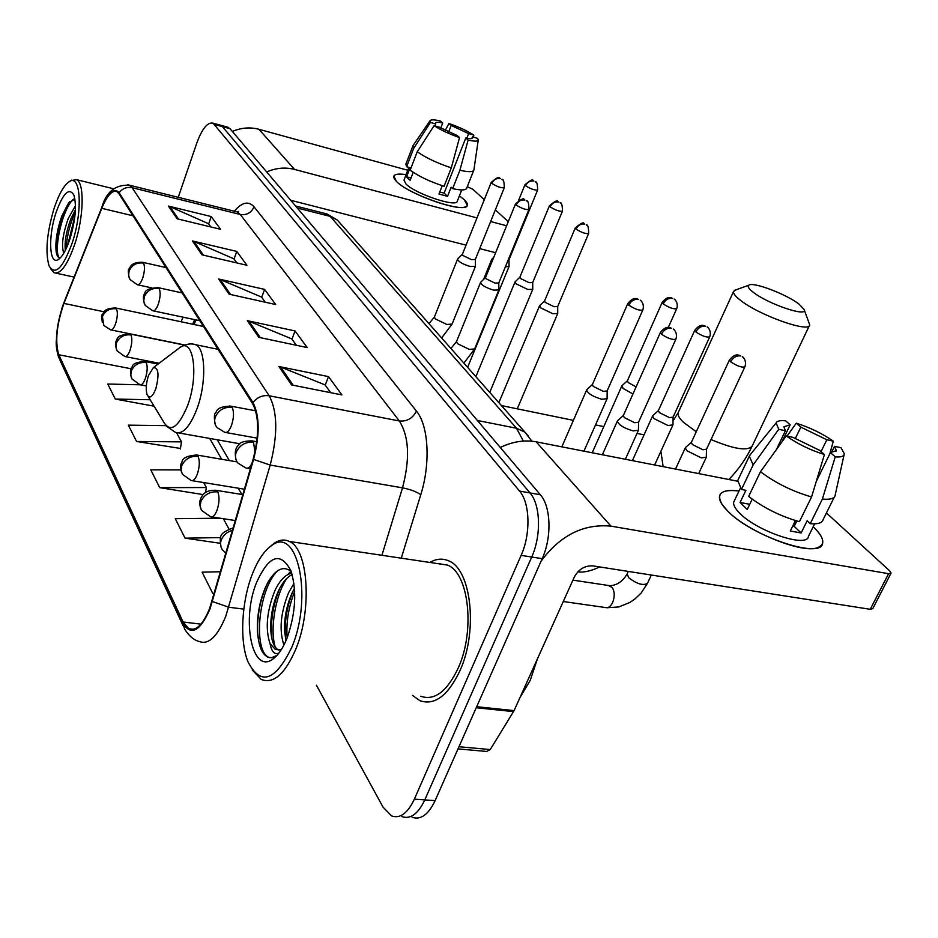 <?xml version="1.0" encoding="UTF-8"?>
<svg xmlns="http://www.w3.org/2000/svg" width="938" height="938" viewBox="0 0 938 938"><rect width="100%" height="100%" fill="white"/><g stroke="black" fill="none" stroke-linecap="round" stroke-linejoin="round"><path stroke-width="1.41" d="M196.042 319.94L194.037 324.489M412.11 817.268C420.716 820.222 428.385 814.676 435.115 800.642L542.199 558.661C551.99 537.38 550.958 506.45 540.358 494.772L230.009 128.682L227.066 126.993M316.434 685.244L383.044 807.149L391.592 815.919C400.08 818.886 407.678 813.293 414.373 799.153L521.129 555.366L531.705 557.02C541.484 535.657 540.511 504.621 529.993 492.919L222.412 126.607L219.492 124.93L222.412 126.607L529.993 492.919C540.511 504.621 541.484 535.657 531.705 557.02L424.785 799.903L531.705 557.02L542.199 558.661M401.886 816.588C410.434 819.554 418.067 813.985 424.785 799.903C418.067 813.985 410.434 819.554 401.886 816.588M459.937 670.729C478.415 630.653 471.134 568.616 448.364 560.736C442.384 558.18 436.24 558.743 429.909 562.448C436.24 558.743 442.384 558.18 448.364 560.736C471.134 568.616 478.415 630.653 459.937 670.729C447.942 695.808 434.599 705.786 419.884 700.674C434.599 705.786 447.942 695.808 459.937 670.729M440.626 563.562L439.945 563.949L440.626 563.562M209.69 608.316C203.018 624.661 196.042 631.462 188.773 628.706L183.121 622L58.789 354.752C54.896 341.702 56.62 324.583 63.948 303.408L101.785 208.318C107.073 195.643 112.068 190.051 116.758 191.54L118.868 193.58L252.603 403.598C259.123 416.39 259.322 434.88 253.178 459.057L209.69 608.316M210.006 608.95L253.588 459.432C259.873 434.622 259.674 415.675 252.979 402.578L119.149 192.736C114.202 187.143 108.362 192.173 101.644 207.849L63.819 302.915C56.303 324.618 54.545 342.159 58.531 355.537L182.769 622.949C190.871 636.316 199.946 631.649 210.006 608.95M165.78 425.641L128.377 425.149L136.561 441.47L180.424 448.446M412.497 695.375L419.884 700.674L412.497 695.375M521.129 555.366C530.896 533.91 529.982 502.78 519.546 491.066L213.09 123.171C207.579 121.975 202.162 128.565 196.839 142.951L178.243 197.308M168.406 206.079L211.238 216.561L220.559 229.294L177.165 218.812L168.406 206.079L169.86 206.583L178.537 219.14M247.327 320.667L295.048 330.95L307.218 347.564L258.806 337.34L247.327 320.667L248.957 321.183L260.33 337.668M278.903 366.524L328.499 376.607L341.913 394.91L291.589 384.932L278.903 366.524L280.603 367.028L293.172 385.248M192.419 240.949L236.775 251.419L246.917 265.266L201.975 254.819L192.419 240.949L193.932 241.453L203.382 255.148M218.624 278.996L264.598 289.396L275.69 304.533L229.071 294.169L218.624 278.996L220.184 279.501L230.537 294.497M140.067 384.791L107.764 384.041L115.304 399.06L154.078 406.189M220.067 518.21L175.265 518.667L185.044 538.154L220.09 543.254M220.582 571.734L202.104 572.18L212.844 593.602L214.204 593.777M180.858 469.915L150.795 469.856L159.718 487.654L203.159 494.584M264.598 289.396L261.714 297.287M265.278 302.224L261.55 297.065L220.184 279.501M236.775 251.419L234.054 259.029M236.88 262.933L233.89 258.806L193.932 241.453M328.499 376.607L325.228 385.131M330.68 392.682L325.052 384.885L280.603 367.028M295.048 330.95L291.976 339.146M296.408 345.278L291.812 338.911L248.957 321.183M211.238 216.561L208.67 223.912M210.862 226.949L208.506 223.69L169.86 206.583M159.718 487.654L206.383 487.537L205.516 492.509M203.663 482.554L206.383 487.537M185.044 538.154L220.711 537.603M223.361 518.714L228.895 528.88M212.844 593.602L214.263 593.555M136.561 441.47L181.515 441.868L180.331 449.009M176.567 432.781L181.515 441.868M115.304 399.06L150.162 399.74M813.199 526.734C824.525 537.779 825.745 544.849 816.857 547.921C800.735 553.432 746.625 531.025 727.595 510.94L722.049 504.351C715.952 493.458 721.603 489.015 738.992 491.02C727.642 489.507 721.181 491.09 719.598 495.792C718.696 499.591 721.369 504.644 727.595 510.94C751.291 536.219 821.876 559.869 822.649 543.102C823.423 538.881 820.269 533.429 813.199 526.734M541.074 561.217C560.244 535.305 583.53 523.615 610.943 526.136L888.591 573.693L891.088 573.13L889.716 570.89L826.437 512.957M500.259 447.461C512.617 441.587 524.588 439.699 536.161 441.821L737.631 481.206M890.924 573.435L872.762 608.645L870.23 609.301L592.91 565.884C584.878 565.485 578.676 569.214 574.302 577.069L514.094 710.605L490.257 749.556L486.588 751.455L458.014 748.899M831.408 452.691L834.527 446.324L836.368 450.557L830.411 452.644L816.295 481.382M796.843 520.977L794.193 526.37L792.633 526.288M811.569 496.952L824.432 454.531L819.624 450.346L792.962 437.366L786.243 435.912L760.484 471.72L748.665 496.401C763.368 507.798 780.287 516.217 799.411 521.669L811.569 496.952C792.399 491.371 775.363 482.964 760.484 471.72M814.641 523.826L808.439 536.348C807.724 548.413 757.025 531.447 739.683 513.168C735.075 508.56 733.094 504.855 733.739 502.065L734.36 500.751M752.206 499.145L747.246 509.475L740.07 502.475L745.886 490.316L741.454 489.46L737.749 480.502L738.429 479.072M776.336 449.677L785.423 430.741L778.728 429.287L753.167 464.896L741.454 489.46M753.167 464.896L749.298 456.196L750.822 453.98M824.432 454.531C810.315 450.123 797.581 443.92 786.243 435.912M778.728 429.287L776.125 422.932C777.051 420.916 780.217 420.212 785.645 420.834L790.183 424.785L782.022 441.763M795.166 438.843L800.829 427.13L796.256 423.19L787.052 436.088M796.256 423.19C809.787 427.447 822.134 433.438 833.307 441.165L826.847 439.758L821.055 451.588M829.813 453.851L833.307 441.165M785.423 430.741L783.863 426.813L790.183 424.785M800.829 427.13L826.847 439.758M795.436 520.555L790.312 531.002L801.122 532.96L807.137 520.766L810.233 523.674L822.392 499.063L835.242 456.818L830.411 452.644M834.374 496.964L823.154 519.57C822.274 522.935 817.959 524.307 810.233 523.674M835.195 495.311C834.386 498.547 830.118 499.802 822.392 499.063M834.527 446.324L841.011 447.719L844.306 453.769C844.106 456.337 841.093 457.357 835.242 456.818M801.122 532.96L794.193 526.37M749.732 504.292L740.07 502.475M252.275 574.279C241.594 601.481 239.46 640.572 247.843 661.525C260.506 686.229 275.186 681.445 291.87 647.138C313.339 596.486 297.229 524.67 271.41 545.74C264.059 550.911 257.68 560.42 252.275 574.279M252.228 669.92L261.198 679.429C273.415 684.236 284.929 674.188 295.751 649.284C312.483 609.536 308.192 548.695 289.279 541.449C284.495 539.127 279.465 539.725 274.201 543.219L269.523 547.135M420.623 696.231C434.446 701.026 446.969 691.646 458.19 668.114C475.484 630.571 468.695 572.473 447.32 565.051L438.281 563.703M519.957 697.591L530.228 680.39L537.474 658.734M283.921 645.063C278.996 630.371 280.556 612.889 288.623 592.605L293.957 583.483M285.902 640.889L284.542 630.359C284.284 617.497 286.782 605.057 292.046 593.062L294.473 588.361M279.032 652.965C274.611 654.97 271.61 651.851 270.038 643.609C265.137 628.894 266.744 611.271 274.846 590.764C279.665 580.47 285.304 574.595 291.741 573.13M279.043 650.186L277.976 649.717C273.732 646.868 271.317 640.126 270.742 629.48C270.39 616.395 272.911 603.65 278.305 591.233L279.876 588.032C283.499 581.29 287.591 576.8 292.164 574.56M270.038 643.609L275.35 649.413L281.271 649.717M287.016 638.203C295.716 613.229 297.018 590.741 290.909 570.738C280.509 551.321 269.089 555.179 256.637 582.31C241.136 619.408 251.994 675.114 272.946 659.027C278.246 655.228 282.936 648.287 287.016 638.203M291.167 571.43C283.428 565.415 275.643 569.132 267.799 582.592L265.56 587.141C259.556 601.317 256.848 616.09 257.446 631.462C258.818 649.096 263.613 657.831 271.844 657.655L276.546 655.533L272.946 659.027M274.986 657.397L274.377 657.632M269.581 657.655L268.479 657.163C253.319 650.28 257.962 590.588 277.343 570.961M275.28 647.185C269.687 629.937 275.268 595.044 286.981 578.23M290.733 573.341L291.53 572.485M287.157 637.863C286.008 622.574 288.505 607.109 294.661 591.468M258.583 640.889L257.622 632.247C257.094 615.422 260.26 599.276 267.142 583.846M271.997 639.177L271.457 632.962C271.012 617.567 273.826 602.595 279.876 588.02M287.802 574.525L290.886 571.172M285.68 639.904L285.175 633.654C284.835 618.986 287.497 604.693 293.16 590.776M799.141 304.229C786.361 294.11 752.44 281.318 748.712 285.258C747.328 286.43 748.7 288.646 752.827 291.929C767.249 303.783 808.474 317.806 804.089 309.458L799.141 304.229M804.089 309.458L809.729 324.865C810.045 333.518 757.587 314.734 739.66 299.644C735.181 296.045 733.141 293.336 733.528 291.507L736.365 289.69M148.497 375.517C146.07 383.255 145.613 389.669 147.114 394.734C149.541 399.06 152.437 397.102 155.802 388.848C159.366 374.649 158.557 367.579 153.351 367.637L148.497 375.517M685.854 447.203L685.291 447.872L686.792 450.686L701.378 457.908L706.326 457.193L706.502 449.22L702.914 449.759L692.373 444.553L691.365 442.337L685.42 447.59M653.059 415.428L652.567 416.015L653.927 418.571L667.985 425.512L672.956 424.902L673.097 417.152L669.486 417.621L659.32 412.614L658.406 410.598L652.684 415.757M622.199 385.518L623.008 388.379L632.951 393.983M621.894 385.811L627.405 380.746L628.237 382.587L636.128 386.866M539.784 305.554L540.429 307.711L552.763 313.702L557.723 313.468L557.711 306.48M544.568 300.946L545.189 302.364L554.1 306.691L557.688 306.538L588.654 233.468C588.618 227.359 587.809 224.463 586.25 224.815L586.989 225.425M515.232 281.717L515.841 283.686L527.801 289.479L532.749 289.326L532.702 282.502M515.068 281.869L519.875 277.191L520.461 278.469L529.102 282.655L532.69 282.561L562.46 211.132C562.366 205.129 561.581 202.327 560.103 202.714L560.83 203.323M491.946 259.099L492.368 260.752M505.394 266.802L509.076 266.439L508.994 259.767M508.079 260.236L508.994 259.709M617.896 420.459L617.368 421.092C618.588 424.879 623.84 428.15 633.138 430.905L638.45 430.202L638.555 422.194M617.497 420.81L623.36 415.487L624.227 417.551L634.698 422.733L638.532 422.252L675.841 339.286M587.106 389.422L586.649 389.974C587.774 393.491 592.828 396.586 601.786 399.271L607.109 398.685L607.167 390.888M592.429 384.486L593.203 386.374L603.298 391.357L607.132 390.958L642.788 310.068M480.807 282.15L480.549 282.479C481.429 285.152 485.778 287.696 493.611 290.123L498.875 289.924L498.781 282.901M485.579 277.46L486.095 278.785L494.959 283.088L498.758 282.959L528.938 209.42C528.821 203.276 528.024 200.415 526.546 200.814L527.355 201.518M457.779 258.876L457.556 259.181C458.389 261.679 462.598 264.117 470.184 266.486L475.425 266.357L475.308 259.509M462.422 254.257L462.903 255.476L471.497 259.638L475.308 259.439M464.24 199.7C468.238 203.534 468.461 205.985 464.896 207.052C454.883 210.816 406.904 192.865 396.387 181.327L394.546 179.135C392.096 174.714 395.942 173.225 406.095 174.644C398.896 173.577 394.816 174.081 393.831 176.156L396.387 181.327C408.722 194.87 466.62 214.321 467.323 205.316L464.24 199.7L459.397 195.878L464.24 199.7M266.662 171.924C276.018 167.902 285.293 167.058 294.509 169.403L476.985 217.909M232.343 131.449C241.242 127.685 250.094 126.958 258.923 129.28L407.772 170.259M490.644 221.532L506.602 225.777M467.3 186.65L472.987 189.37L484.278 199.712M495.358 209.854L508.279 221.685M495.639 252.709L479.693 248.629M466.057 245.146L290.698 200.275M471.802 138.519L472.459 136.866L472.693 137.886C472.248 138.859 469.926 138.906 465.752 138.027L444.131 193.099L439.746 192.079M451.307 167.855L459.538 137.569L457.193 135.529L439.43 127.216L434.118 125.669L417.246 151.733L410.164 170.153C418.43 176.18 429.733 181.562 444.073 186.299L451.307 167.855C436.932 163.036 425.582 157.666 417.246 151.733M461.754 189.933L457.263 201.248C456.665 207.744 414.936 193.72 405.896 183.907L403.997 180.108L408.886 167.363M413.212 172.311L410.152 180.272L408.007 178.431L406.611 176.813L410.117 167.703L406.623 166.741L405.861 164.15L413.06 145.542M434.986 125.915L435.736 123.968L430.448 122.421L413.658 148.392L406.623 166.741M413.658 148.392L412.861 145.894M459.538 137.569C449.021 133.911 440.543 129.936 434.118 125.669M430.448 122.421L430.05 120.697C430.964 119.489 434.446 119.595 440.473 121.014L442.724 122.96L440.754 128.049M448.599 132.094L451.178 125.446L448.915 123.488L445.222 130.488M448.915 123.488C459.104 127.052 467.405 130.933 473.819 135.131L468.648 133.618L466.831 138.249M473.479 137.171L473.819 135.131M435.736 123.968L435.572 123.042C436.064 122.069 438.445 122.046 442.724 122.96M451.178 125.446L468.648 133.618M442.244 185.712L438.972 194.037L447.543 196.347L451.131 187.225L452.655 188.644L459.901 170.259L468.121 140.067L465.752 138.027M472.459 136.866L477.63 138.378L478.274 139.985L473.889 169.966L466.643 188.315C465.67 190.332 461.004 190.449 452.655 188.644M473.831 170.188C472.904 172.111 468.25 172.135 459.901 170.259M478.274 139.985C477.841 141.474 474.452 141.497 468.121 140.067M447.543 196.347L444.131 193.099M411.02 178.021L406.611 176.813M53.853 209.162C46.794 233.398 45.188 252.263 49.022 265.771C55.049 276.053 62.776 268.444 72.203 242.93C82.978 211.132 80.809 173.331 69.248 181.667C63.784 185.372 58.648 194.541 53.853 209.162M50.758 268.866L53.994 272.735C60.524 274.553 67.442 265.055 74.747 244.232C83.916 216.936 84.643 182.582 76.424 179.639L70.749 180.682M63.514 253.67L63.315 251.63C61.439 244.326 63.081 233.292 68.251 218.495L75.462 205.762M65.379 250.317L65.226 249.227C64.546 241.195 66.399 231.147 70.784 219.093L75.403 209.795M63.315 251.63L64.077 252.732M69.987 238.862C75.521 220.02 76.81 205.41 73.868 195.022C69.002 187.19 63.01 193.158 55.905 212.949C47.967 236.704 49.268 265.653 58.32 259.498C62.389 256.813 66.281 249.93 69.987 238.862M74.911 199.055L68.685 202.878L61.849 215.951C57.112 229.611 55.201 241.336 56.104 251.126C56.643 255.288 57.804 257.528 59.586 257.844M59.528 257.833C53.173 253.072 61.404 210.429 73.352 199.161M67.665 245.264L74.946 215.705M56.679 254.104L56.327 251.959C54.627 240.515 61.099 213.09 69.658 201.752M66.235 248.558C66.786 236.435 69.799 224.194 75.286 211.824M540.358 494.772L519.546 491.066M435.115 800.642L414.373 799.153M230.009 128.682L214.779 124.52M523.334 441.083L516.521 428.244L477.372 420.459M528.235 435.807L524.928 432.148L516.521 428.244L330.164 216.373L297.264 208.025M340.447 223.561L337.352 220.067L324.654 213.383M183.121 622L200.955 624.145M119.149 192.736C122.503 188.397 126.841 186.721 132.164 187.717L269.183 395.777C277.578 411.653 277.918 434.751 270.203 465.06L225.777 616.278C217.393 636.574 208.611 644.992 199.442 641.533C198.563 641.311 191.54 640.185 184.622 629.023L182.769 622.949M212.457 601.539L228.802 607.238L243.821 609.125M253.588 459.432L270.203 465.06L402.519 487.842C410.141 458.823 409.074 436.533 399.33 420.963L269.183 395.777C262.699 394.91 257.293 397.184 252.979 402.578M127.638 184.727L129.538 185.22L132.164 187.717L240.234 214.462L237.197 211.929L234.981 211.378M101.644 207.849L101.773 207.486C106.123 191.891 115.374 184.469 129.538 185.22L237.197 211.929L238.533 211.425L236.951 211.871M63.819 302.915L101.679 207.708M58.531 355.537L60.208 360.767L182.969 625.458M234.301 211.214C241.992 202.151 248.57 200.685 254.046 206.829L416.425 411.079C428.525 425.418 430.753 463.243 420.787 494.689L401.276 558.169M381.93 555.284L402.519 487.842C410.363 489.401 416.449 491.688 420.787 494.689M416.425 411.079C412.697 418.36 406.998 421.654 399.33 420.963L240.234 214.462C246.624 215.388 251.232 212.844 254.046 206.829M101.785 208.318L132.997 215.787M63.948 303.408L104.118 311.791M183.074 317.185L181.069 321.757M58.789 354.752L131.238 368.786M209.713 438.433L221.673 459.268M238.275 488.206L241.875 494.478M536.161 441.821L610.943 526.136M476.68 706.713L514.094 710.605M870.23 609.301L888.591 573.693M513.567 711.614L476.223 707.744M458.975 746.73L490.257 749.556M678.491 411.981L678.139 412.755C677.506 415.088 679.264 418.266 683.403 422.264L696.254 431.761M711.016 439.547C734.407 449.349 748.172 451.424 752.311 445.773L809.388 325.58M660.891 451.307L663.131 466.643M148.169 396.469L163.142 421.103C169.93 433.356 178.103 428.174 187.623 405.544C198.95 375.61 193.615 337.305 180.178 347.341L178.243 348.807M166.014 425.875L175.441 432.359C182.734 434.728 189.922 426.872 196.992 408.792C206.583 383.255 205.692 348.408 195.725 344.727L192.841 344.117M225.929 553.232L222.716 550.09C220.418 547.194 219.938 543.806 221.286 539.925C223.338 535.082 227.102 531.834 232.601 530.205M730.643 361.822L729.424 359.993C735.193 352.899 738.546 355.373 739.003 355.185L740.621 355.936C736.459 355.443 733.141 357.401 730.643 361.822C737.174 366.113 741.923 367.766 744.913 366.781C747.187 360.122 742.134 356.112 742.263 356.651L743.037 357.296M563.281 601.516L605.315 607.519C608.117 608.305 610.544 606.663 612.596 602.606C614.859 596.826 614.742 591.808 612.244 587.551L608.387 585.464M627.194 573.751L628.636 577.656C636.937 584.034 643.222 585.91 647.478 583.295L641.217 592.98L634.721 599.148L629.75 602.501L618.763 606.956L606.945 607.754M210.569 516.744C212.82 517.518 214.978 515.349 217.03 510.249C219.433 502.733 219.668 496.601 217.698 491.864C209.854 491.36 204.238 494.584 200.861 501.56L200.169 506.145L201.459 510.319L210.569 516.744M694.824 330.153L694.753 330.293C700.498 323.293 703.547 325.803 703.969 325.58L705.552 326.283C701.472 325.756 698.247 327.655 695.855 331.958C702.152 336.062 706.795 337.668 709.761 336.789C711.907 330.223 706.982 326.436 707.17 326.987L707.932 327.632M578.23 571.465L581.255 568.956M658.324 410.774L694.753 330.293L695.855 331.958M217.698 491.864L215.072 490.14M191.176 480.514C193.31 481.217 195.374 479.06 197.355 474.03C199.665 466.725 199.911 460.839 198.082 456.384C190.449 455.809 185.009 458.916 181.761 465.705L181.116 470.184L182.394 474.276L191.176 480.514M662.228 302.271L662.181 302.388C667.657 295.564 670.729 297.979 671.116 297.768L672.605 298.425C668.618 297.874 665.476 299.703 663.178 303.9C669.263 307.84 673.777 309.399 676.732 308.602C678.772 302.235 674.012 298.601 674.199 299.128L674.961 299.761M627.334 380.91L662.181 302.388L663.178 303.9M198.082 456.384L195.737 454.824M139.938 384.732C141.779 385.295 143.596 383.161 145.402 378.354C147.454 371.612 147.735 366.359 146.222 362.596C139.176 361.892 134.204 364.683 131.297 370.967L130.769 375.141L132 378.999L139.938 384.732M576.038 229.083L575.275 227.922C580.939 223.162 583.835 221.755 583.987 223.713L584.737 224.123C580.985 223.537 578.078 225.19 576.038 229.083C581.56 232.577 585.769 234.031 588.654 233.468M146.222 362.596L144.534 361.411M124.836 356.499C126.583 357.015 128.342 354.904 130.089 350.155C132.07 343.589 132.352 338.512 130.945 334.948C124.062 334.209 119.232 336.918 116.429 343.038L115.925 347.119L117.144 350.918L124.836 356.499M550.125 206.841L549.434 205.774C554.944 201.107 557.758 199.724 557.876 201.635L558.614 202.022C554.933 201.436 552.095 203.042 550.125 206.841C555.495 210.206 559.611 211.636 562.46 211.132M130.945 334.948L129.409 333.869M110.578 329.848C112.255 330.328 113.944 328.23 115.644 323.551C117.555 317.15 117.848 312.248 116.511 308.848C109.805 308.098 105.103 310.713 102.394 316.692L103.872 325.474L110.578 329.848M525.585 185.771L524.952 184.786C530.322 180.213 533.054 178.865 533.136 180.717L533.863 181.093C530.251 180.495 527.484 182.054 525.585 185.771C530.802 189.007 534.824 190.414 537.65 189.968C537.533 184.118 536.759 181.386 535.328 181.773L536.055 182.382M116.511 308.848L115.128 307.863M661.454 334.186L660.387 332.486C666.074 325.31 669.451 327.761 669.896 327.573L671.514 328.3C667.246 327.772 663.893 329.73 661.454 334.186C667.926 338.466 672.745 340.119 675.911 339.146C678.068 332.38 673.085 328.535 673.285 329.086L674.141 329.824M254.948 452.139L253.541 442.29C245.522 441.646 239.753 444.964 236.224 452.21C234.793 456.419 235.391 460.066 238.006 463.138L245.932 468.015C247.878 468.777 249.86 467.312 251.865 463.595M253.541 442.29L250.892 440.672M627.85 303.455L627.792 303.572C633.349 296.537 636.515 298.964 636.949 298.753L638.52 299.445C634.346 298.882 631.098 300.77 628.753 305.108C635.003 309.212 639.693 310.83 642.835 309.95C644.887 303.384 640.068 299.691 640.255 300.219L641.111 300.957M224.768 432.324C227.113 433.086 229.353 430.776 231.498 425.406C233.925 417.82 234.125 411.817 232.12 407.397C224.323 406.705 218.742 409.883 215.353 416.941C213.993 421.033 214.591 424.597 217.159 427.622L224.768 432.324M592.335 384.662L627.792 303.572L628.753 305.108M232.12 407.397L229.775 405.931M516.158 205.023L515.501 203.945C521.118 199.126 524.002 197.695 524.178 199.653L524.928 200.064C521.082 199.442 518.163 201.095 516.158 205.023C521.645 208.506 525.913 209.971 528.938 209.42M152.706 310.736C154.594 311.287 156.482 309.036 158.358 304.006C160.421 297.217 160.691 292.058 159.143 288.529C152.144 287.696 147.184 290.452 144.288 296.795L143.76 301.286L145.214 305.413L152.706 310.736M480.549 282.479L456.501 341.608L457.486 343.671L469.317 349.405L474.628 348.936L463.876 363.123M159.143 288.529L157.643 287.544M491.817 183.379L491.219 182.394C496.694 177.681 499.497 176.274 499.626 178.185L500.364 178.572C496.601 177.95 493.751 179.557 491.817 183.379C497.152 186.744 501.314 188.175 504.304 187.694C504.175 181.714 503.401 178.924 501.959 179.322L502.756 180.014M137.288 284.718C139.094 285.222 140.899 282.995 142.728 278.047C144.71 271.422 144.98 266.451 143.537 263.097C136.702 262.241 131.883 264.903 129.081 271.082L128.588 275.479L130.019 279.524L137.288 284.718M457.556 259.181L434.4 317.009L435.302 318.908L446.793 324.466L452.081 324.091L441.622 337.961M143.537 263.097L142.166 262.194M258.923 129.28L294.509 169.403M228.286 127.334L213.09 123.171M531.858 441.2L524.928 432.148L337.352 220.067L326.987 213.97L295.529 205.973M188.773 628.706L193.591 629.281M63.866 302.763L61.861 308.356M56.339 340.342C55.846 345.055 56.667 350.906 58.824 357.894M194.658 319.647L192.653 324.208M217.253 439.77L229.329 460.581M836.368 450.557L835.922 451.459M740.387 488.1L733.739 502.065M749.298 456.196L737.749 480.502M776.125 422.932L749.497 455.598M844.094 454.731L835.277 494.666M277.976 649.717L275.35 649.413M447.32 565.051L289.279 541.449M271.41 545.74L274.201 543.219M268.479 657.163L267.565 657.057M257.446 631.45L257.622 632.247M271.457 632.962L270.742 629.48M285.175 633.654L284.542 630.359M728.873 479.494C738.605 469.434 746.425 458.19 752.311 445.773M748.712 285.258L734.266 290.44M673.038 420.869L678.139 412.755L733.528 291.507M239.94 443.791L178.736 432.946M218.015 349.299L195.725 344.727C191 343.109 185.818 343.976 180.178 347.341L153.351 367.637M501.431 405.579L573.388 420.353M595.536 424.902L603.802 426.602M637.008 433.415L644.043 434.857M572.919 580.13L609.97 585.711C616.97 585.312 622.656 581.443 627.041 574.091L628.272 571.418M675.512 469.059L685.291 447.872M729.424 359.993L691.283 442.525M220.993 546.995C219.715 536.208 218.484 533.405 233.269 527.883M647.478 583.295L651.335 575.029M698.669 473.584L706.185 457.486M744.831 366.957L706.49 449.267M599.288 566.88C597.588 568.334 585.206 573.306 577.89 571.805M235.391 520.555L211.789 516.932M632.4 460.64L652.567 416.015M242.883 494.643L216.256 490.34C203.968 489.671 202.35 496.061 200.861 498.101C200.193 501.807 198.645 499.931 200.615 508.455M654.642 464.978L672.839 425.149M709.691 336.93L673.074 417.199M244.455 489.214L192.243 480.69M592.206 452.784L621.777 386.046M237.056 461.906L196.769 455C187.096 455.762 182.171 458.143 181.984 462.117C180.436 463.747 180.295 467.183 181.55 472.424M676.673 308.731L668.325 327.397M146.328 385.952L140.677 384.873M498.852 402.66L539.502 305.917M544.556 300.957L539.585 305.729M575.275 227.922L544.509 301.075M158.053 364.073L145.249 361.552C136.971 361.927 132.621 363.698 132.211 366.852C130.546 367.919 130.206 371.366 131.191 377.217M517.26 408.839L557.688 313.573M159.143 363.252L125.493 356.628M475.859 376.677L514.985 282.033M549.434 205.774L519.84 277.285M184.505 345.102L130.042 333.998C121.365 334.561 117.004 336.496 116.945 339.791C115.468 341.315 115.268 344.434 116.347 349.147M489.742 392.365L532.749 289.326M184.821 344.996L111.176 329.965M483.586 279.418L491.735 259.38M493.763 257.317L491.817 259.228M524.952 184.786L518.597 200.369M203.499 326.483L115.691 307.981C101.773 308.133 103.672 314.5 102.523 314.406C101.609 314.148 101.55 316.892 102.324 322.649M467.605 367.333L509.076 266.439M537.65 189.968L508.971 259.826M602.372 454.766L617.368 421.092M660.387 332.486L623.278 415.663M250.376 468.766L247.21 468.226M625.365 459.257L638.344 430.448M256.778 441.728L252.123 440.895C244.267 440.907 239.741 442.314 238.533 445.128C235.297 448.024 234.477 452.972 236.095 459.995M561.827 446.84L586.649 389.974M592.406 384.498L586.766 389.727M257.188 438.152L225.882 432.524M583.94 451.166L607.015 398.885M255.652 410.809L230.842 406.142C221.966 406.33 217.065 408.323 216.162 412.145C214.122 413.33 213.829 417.457 215.271 424.515M485.556 277.484L480.643 282.303M515.501 203.945L485.509 277.589M199.829 320.737L153.375 310.877M456.501 341.608L450.908 348.467M474.628 348.936L498.875 289.924M182.113 292.914L158.288 287.685C149.505 288.06 144.991 290.018 144.745 293.571C143.115 295.282 142.975 298.647 144.323 303.642M462.399 254.28L457.638 259.005M491.219 182.394L462.364 254.374M151.663 287.86L137.886 284.847M434.4 317.009L428.983 323.669M452.081 324.091L475.425 266.357M504.304 187.694L475.285 259.568M165.979 267.576L142.74 262.323C129.573 261.808 130.089 268.714 129.151 268.878C128.072 268.819 128.072 271.797 129.139 277.777M430.05 120.697L412.966 145.683M74.079 277.097L56.01 273.169M59.106 258.97L58.32 259.498M113.674 188.796L76.424 179.639M69.248 181.667L71.581 180.131M56.104 251.126L56.327 251.959M65.461 250.153L65.226 249.227"/></g></svg>
